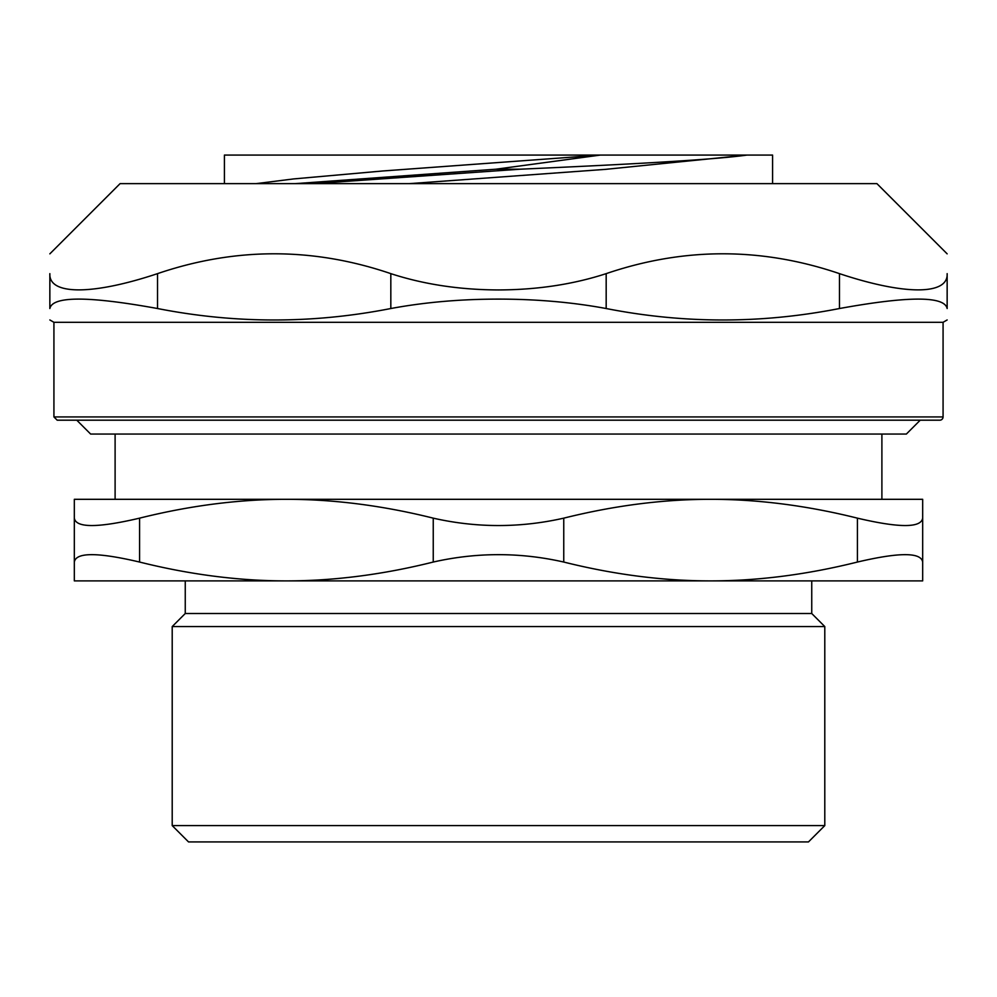 <?xml version="1.0" encoding="UTF-8"?>
<svg xmlns="http://www.w3.org/2000/svg" width="997" height="997" viewBox="0 0 997 997"><rect width="100%" height="100%" fill="white"/><g stroke="black" fill="none" stroke-linecap="round" stroke-linejoin="round"><path stroke-width="1.5" d="M409.269 183.635L605.578 169.353L746.903 155.083C712.319 159.994 621.019 164.692 520.06 169.203L496.02 169.203L600.281 155.083L772.588 155.083L772.588 183.635M520.048 169.203L313.519 183.635M496.008 169.203L295.249 183.635M76.769 420.186L920.231 420.186L906.36 434.056L90.64 434.056L76.769 420.186L57.19 420.186L939.81 420.186A3.265 3.265 0 0 0 943.075 416.933L53.925 416.933L57.19 420.186M824.793 825.603L172.207 825.603L188.52 841.917L808.48 841.917L824.793 825.603L824.793 626.565L172.207 626.565L185.255 613.516L811.745 613.516L824.793 626.565M433.246 562.046C476.753 552.201 520.247 552.201 563.754 562.046L563.754 518.153C520.247 527.999 476.753 527.999 433.246 518.153L433.246 562.046C382.836 574.633 333.895 580.915 286.413 580.89L710.587 580.89C663.105 580.915 614.164 574.633 563.754 562.046M857.42 562.046C807.022 574.633 758.069 580.915 710.587 580.89L922.674 580.89L922.674 518.153L922.674 562.046C921.066 552.201 899.319 552.201 857.42 562.046L857.42 518.153C807.022 505.579 758.069 499.298 710.587 499.31L922.674 499.31L922.674 518.153C921.066 527.999 899.319 527.999 857.42 518.153M563.754 518.153C614.164 505.579 663.105 499.298 710.587 499.31L881.896 499.31L881.896 434.056M139.58 518.153C97.681 527.999 75.934 527.999 74.326 518.153L74.326 580.89L286.413 580.89C238.931 580.915 189.978 574.633 139.58 562.046L139.58 518.153C189.978 505.579 238.931 499.298 286.413 499.31C333.895 499.298 382.836 505.579 433.246 518.153M115.104 434.056L115.104 499.31L286.413 499.31L74.326 499.31L74.326 562.046C75.934 552.201 97.681 552.201 139.58 562.046M286.413 499.31L710.587 499.31M185.255 613.516L185.255 580.89L286.413 580.89M710.587 580.89L811.745 580.89L811.745 613.516M256.067 183.635L293.542 178.937L382.661 170.986L600.281 155.083L224.412 155.083L224.412 183.635M49.85 253.849L120.076 183.635L876.924 183.635L947.15 253.849M606.176 273.639C573.263 284.357 537.371 289.803 498.5 289.94C459.629 289.803 423.737 284.357 390.824 273.639L390.824 308.522C424.647 302.253 460.539 299.112 498.5 299.112C536.461 299.112 572.353 302.253 606.176 308.522L606.176 273.639C683.942 247.181 761.708 247.181 839.474 273.639L839.474 308.522C908.616 295.972 944.508 295.972 947.15 308.522C947.15 323.801 947.15 323.801 947.15 308.522C947.15 323.801 947.15 323.801 947.15 308.522L947.15 273.639C948.409 295.286 904.391 295.286 839.474 273.639M947.15 273.639C947.15 247.181 947.15 247.181 947.15 273.639C947.15 247.181 947.15 247.181 947.15 273.639M49.85 273.639C49.85 247.181 49.85 247.181 49.85 273.639C49.85 247.181 49.85 247.181 49.85 273.639L49.85 308.522C52.492 295.972 88.384 295.972 157.526 308.522L157.526 273.639C92.609 295.286 48.591 295.286 49.85 273.639L49.85 308.522C49.85 323.801 49.85 323.801 49.85 308.522C49.85 323.801 49.85 323.801 49.85 308.522M157.526 273.639C235.292 247.181 313.058 247.181 390.824 273.639M839.474 308.522C761.708 323.801 683.942 323.801 606.176 308.522M53.925 416.933L53.925 322.305L943.075 322.305L947.15 319.95M390.824 308.522C313.058 323.801 235.292 323.801 157.526 308.522M172.207 825.603L172.207 626.565M53.925 322.305L49.85 319.95M943.075 416.933L943.075 322.305"/></g></svg>
